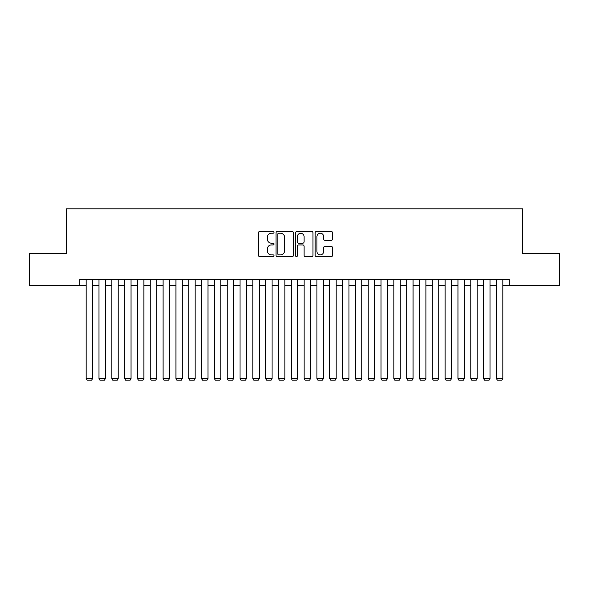 <?xml version="1.0" encoding="UTF-8"?>
<svg xmlns="http://www.w3.org/2000/svg" width="589" height="589" viewBox="0 0 589 589"><rect width="100%" height="100%" fill="white"/><g stroke="black" fill="none" stroke-linecap="round" stroke-linejoin="round"><path stroke-width="0.88" d="M273.988 232.353A0.883 0.883 0 0 0 273.105 231.47L259.742 231.47A1.259 1.259 0 0 0 258.483 232.729L258.483 255.376A1.259 1.259 0 0 0 259.742 256.635L273.105 256.635A0.883 0.883 0 0 0 273.988 255.759A0.883 0.883 0 0 0 273.105 254.875L271.374 254.875A4.027 4.027 0 0 1 267.354 250.848L267.354 248.963A4.027 4.027 0 0 1 271.374 244.936L273.105 244.936A0.883 0.883 0 0 0 273.988 244.052A0.883 0.883 0 0 0 273.105 243.176L271.374 243.176A4.027 4.027 0 0 1 267.354 239.149L267.354 237.257A4.027 4.027 0 0 1 271.374 233.229L273.105 233.229A0.883 0.883 0 0 0 273.988 232.353M331.276 240.341A1.259 1.259 0 0 0 332.535 239.082L332.535 232.729A1.259 1.259 0 0 0 331.276 231.47L316.426 231.47A1.259 1.259 0 0 0 315.167 232.729L315.167 255.376A1.259 1.259 0 0 0 316.426 256.635L331.276 256.635A1.259 1.259 0 0 0 332.535 255.376L332.535 247.704A1.259 1.259 0 0 0 331.276 246.445L324.922 246.445A1.259 1.259 0 0 0 323.663 247.704L323.663 251.51A3.365 3.365 0 0 1 320.298 254.875A3.365 3.365 0 0 1 316.934 251.51L316.934 236.601A3.365 3.365 0 0 1 320.298 233.229A3.365 3.365 0 0 1 323.663 236.601L323.663 239.082A1.259 1.259 0 0 0 324.922 240.341L331.276 240.341M79.765 285.717L29.45 285.717L29.45 253.668L66.307 253.668L66.307 208.8L522.693 208.8L522.693 253.668L559.55 253.668L559.55 285.717L509.235 285.717L509.235 279.311L79.765 279.311L79.765 285.717L86.178 285.717M293.396 232.729A1.259 1.259 0 0 0 292.144 231.47L277.294 231.47A1.259 1.259 0 0 0 276.035 232.729L276.035 255.376A1.259 1.259 0 0 0 277.294 256.635L292.144 256.635A1.259 1.259 0 0 0 293.396 255.376L293.396 232.729M296.856 231.47L311.706 231.47A1.259 1.259 0 0 1 312.965 232.729L312.965 255.376A1.259 1.259 0 0 1 311.706 256.635L305.352 256.635A1.259 1.259 0 0 1 304.093 255.376L304.093 246.195A1.259 1.259 0 0 0 302.834 244.936L298.623 244.936A1.259 1.259 0 0 0 297.364 246.195L297.364 255.759A0.883 0.883 0 0 1 296.481 256.635A0.883 0.883 0 0 1 295.604 255.759L295.604 232.729A1.259 1.259 0 0 1 296.856 231.47M92.591 285.717L98.996 285.717M105.409 285.717L111.814 285.717M118.227 285.717L124.64 285.717M131.045 285.717L137.458 285.717M143.871 285.717L150.276 285.717M156.689 285.717L163.094 285.717M169.507 285.717L175.92 285.717M182.325 285.717L188.738 285.717M195.143 285.717L201.556 285.717M207.969 285.717L214.374 285.717M220.787 285.717L227.199 285.717M233.605 285.717L240.017 285.717M246.423 285.717L252.836 285.717M259.248 285.717L265.654 285.717M272.066 285.717L278.472 285.717M284.885 285.717L291.297 285.717M297.703 285.717L304.115 285.717M310.528 285.717L316.934 285.717M323.346 285.717L329.752 285.717M336.164 285.717L342.577 285.717M348.982 285.717L355.395 285.717M361.801 285.717L368.213 285.717M374.626 285.717L381.031 285.717M387.444 285.717L393.857 285.717M400.262 285.717L406.675 285.717M413.08 285.717L419.493 285.717M425.906 285.717L432.311 285.717M438.724 285.717L445.129 285.717M451.542 285.717L457.955 285.717M464.36 285.717L470.773 285.717M477.186 285.717L483.591 285.717M490.004 285.717L496.409 285.717M502.822 285.717L509.235 285.717M278.678 233.229A0.883 0.883 0 0 0 277.794 234.113L277.794 253.992A0.883 0.883 0 0 0 278.678 254.875L280.504 254.875A4.027 4.027 0 0 0 284.531 250.848L284.531 237.257A4.027 4.027 0 0 0 280.504 233.229L278.678 233.229M304.093 236.66A3.365 3.365 0 0 0 300.729 233.296A3.365 3.365 0 0 0 297.364 236.66L297.364 241.917A1.259 1.259 0 0 0 298.623 243.176L302.834 243.176A1.259 1.259 0 0 0 304.093 241.917L304.093 236.66M92.591 279.311L92.591 378.536L86.178 378.536L86.178 279.311M92.591 378.536L91.626 380.199L87.143 380.199L86.178 378.536M105.409 279.311L105.409 378.536L98.996 378.536L98.996 279.311M105.409 378.536L104.444 380.199L99.961 380.199L98.996 378.536M118.227 279.311L118.227 378.536L111.814 378.536L111.814 279.311M118.227 378.536L117.263 380.199L112.779 380.199L111.814 378.536M131.045 279.311L131.045 378.536L124.64 378.536L124.64 279.311M131.045 378.536L130.088 380.199L125.597 380.199L124.64 378.536M143.871 279.311L143.871 378.536L137.458 378.536L137.458 279.311M143.871 378.536L142.906 380.199L138.415 380.199L137.458 378.536M156.689 279.311L156.689 378.536L150.276 378.536L150.276 279.311M156.689 378.536L155.724 380.199L151.24 380.199L150.276 378.536M169.507 279.311L169.507 378.536L163.094 378.536L163.094 279.311M169.507 378.536L168.542 380.199L164.059 380.199L163.094 378.536M182.325 279.311L182.325 378.536L175.92 378.536L175.92 279.311M182.325 378.536L181.368 380.199L176.877 380.199L175.92 378.536M195.143 279.311L195.143 378.536L188.738 378.536L188.738 279.311M195.143 378.536L194.186 380.199L189.695 380.199L188.738 378.536M207.969 279.311L207.969 378.536L201.556 378.536L201.556 279.311M207.969 378.536L207.004 380.199L202.52 380.199L201.556 378.536M220.787 279.311L220.787 378.536L214.374 378.536L214.374 279.311M220.787 378.536L219.822 380.199L215.338 380.199L214.374 378.536M233.605 279.311L233.605 378.536L227.199 378.536L227.199 279.311M233.605 378.536L232.648 380.199L228.157 380.199L227.199 378.536M246.423 279.311L246.423 378.536L240.017 378.536L240.017 279.311M246.423 378.536L245.466 380.199L240.975 380.199L240.017 378.536M259.248 279.311L259.248 378.536L252.836 378.536L252.836 279.311M259.248 378.536L258.284 380.199L253.8 380.199L252.836 378.536M272.066 279.311L272.066 378.536L265.654 378.536L265.654 279.311M272.066 378.536L271.102 380.199L266.618 380.199L265.654 378.536M284.885 279.311L284.885 378.536L278.472 378.536L278.472 279.311M284.885 378.536L283.92 380.199L279.436 380.199L278.472 378.536M297.703 279.311L297.703 378.536L291.297 378.536L291.297 279.311M297.703 378.536L296.746 380.199L292.254 380.199L291.297 378.536M310.528 279.311L310.528 378.536L304.115 378.536L304.115 279.311M310.528 378.536L309.564 380.199L305.08 380.199L304.115 378.536M323.346 279.311L323.346 378.536L316.934 378.536L316.934 279.311M323.346 378.536L322.382 380.199L317.898 380.199L316.934 378.536M336.164 279.311L336.164 378.536L329.752 378.536L329.752 279.311M336.164 378.536L335.2 380.199L330.716 380.199L329.752 378.536M348.982 279.311L348.982 378.536L342.577 378.536L342.577 279.311M348.982 378.536L348.025 380.199L343.534 380.199L342.577 378.536M361.801 279.311L361.801 378.536L355.395 378.536L355.395 279.311M361.801 378.536L360.843 380.199L356.352 380.199L355.395 378.536M374.626 279.311L374.626 378.536L368.213 378.536L368.213 279.311M374.626 378.536L373.662 380.199L369.178 380.199L368.213 378.536M387.444 279.311L387.444 378.536L381.031 378.536L381.031 279.311M387.444 378.536L386.48 380.199L381.996 380.199L381.031 378.536M400.262 279.311L400.262 378.536L393.857 378.536L393.857 279.311M400.262 378.536L399.305 380.199L394.814 380.199L393.857 378.536M413.08 279.311L413.08 378.536L406.675 378.536L406.675 279.311M413.08 378.536L412.123 380.199L407.632 380.199L406.675 378.536M425.906 279.311L425.906 378.536L419.493 378.536L419.493 279.311M425.906 378.536L424.941 380.199L420.458 380.199L419.493 378.536M438.724 279.311L438.724 378.536L432.311 378.536L432.311 279.311M438.724 378.536L437.76 380.199L433.276 380.199L432.311 378.536M451.542 279.311L451.542 378.536L445.129 378.536L445.129 279.311M451.542 378.536L450.585 380.199L446.094 380.199L445.129 378.536M464.36 279.311L464.36 378.536L457.955 378.536L457.955 279.311M464.36 378.536L463.403 380.199L458.912 380.199L457.955 378.536M477.186 279.311L477.186 378.536L470.773 378.536L470.773 279.311M477.186 378.536L476.221 380.199L471.737 380.199L470.773 378.536M490.004 279.311L490.004 378.536L483.591 378.536L483.591 279.311M490.004 378.536L489.039 380.199L484.556 380.199L483.591 378.536M502.822 279.311L502.822 378.536L496.409 378.536L496.409 279.311M502.822 378.536L501.857 380.199L497.374 380.199L496.409 378.536"/></g></svg>
